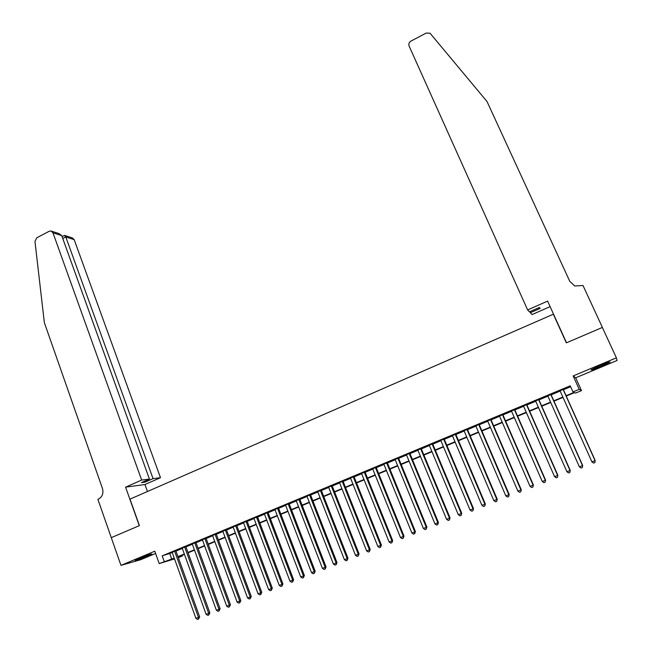 <?xml version="1.0" encoding="UTF-8"?>
<svg xmlns="http://www.w3.org/2000/svg" width="652" height="652" viewBox="0 0 652 652"><rect width="100%" height="100%" fill="white"/><g stroke="black" fill="none" stroke-linecap="round" stroke-linejoin="round"><path stroke-width="0.98" d="M147.548 556.115L151.94 554.07C151.557 553.76 147.393 555.202 139.446 558.405L135.086 560.435C135.518 560.728 139.675 559.286 147.548 556.115M600.867 366.448L609.97 362.186C610.679 361.436 607.452 362.52 600.288 365.454L591.234 369.692C590.557 370.434 593.768 369.358 600.867 366.448M182.177 555.259L182.421 555.952L178.33 557.647M111.247 537.672L139.267 525.675L125.583 487.142L141.639 480.059L52.967 232.813L51.06 231.02L49.169 231.273L36.789 237.776L34.963 241.419L44.352 322.658L102.478 488.544C103.684 493.336 102.331 496.857 98.411 499.114L97.89 499.351L120.97 565.374L140.612 559.742L155.6 553.475M573.165 375.935L575.7 377.801L617.061 360.499L616.393 357.826L573.165 375.935L579.221 389.325L581.494 390.613L575.504 393.091L574.502 392.626L566.229 396.057M575.7 377.801L581.494 390.613M111.296 537.647L139.414 525.61L130.009 499.122L553.336 314.215L566.335 342.862L602.342 327.451L616.393 357.826M175.861 550.793L172.169 552.326M185.861 546.62L182.185 548.153M195.926 542.431L192.258 543.964M206.04 538.218L202.389 539.742M216.219 533.98L212.568 535.496M226.456 529.717L222.821 531.233M236.749 525.431L233.123 526.938M247.1 521.119L243.481 522.619M257.516 516.783L253.905 518.283M267.98 512.415L264.394 513.915M278.518 508.03L274.932 509.522M289.113 503.621L285.543 505.104M299.765 499.179L296.212 500.663M310.482 494.713L306.937 496.188M321.265 490.222L317.736 491.698M332.112 485.707L328.592 487.174M343.017 481.16L339.513 482.627M353.995 476.588L350.499 478.046M365.03 471.991L361.55 473.442M376.139 467.37L372.667 468.812M387.304 462.716L383.857 464.151M398.543 458.03L395.104 459.464M409.847 453.327L406.424 454.754M421.225 448.584L417.81 450.01M432.667 443.825L429.269 445.234M444.175 439.024L440.793 440.434M455.756 434.199L452.39 435.601M467.411 429.35L464.061 430.744M479.13 424.468L475.797 425.854M490.932 419.554L487.614 420.931M502.798 414.607L499.497 415.984M514.738 409.635L511.453 411.005M526.751 404.631L523.483 405.992M538.845 399.594L535.594 400.947M551.013 394.525L547.778 395.87M566.075 395.707L574.021 392.406L572.961 391.917L570.215 385.829L162.193 555.863L172.275 552.611M175.967 551.079L182.291 548.446M185.967 546.906L192.364 544.249M196.032 542.717L202.487 540.027M206.146 538.503L212.674 535.789M216.325 534.265L222.927 531.519M226.562 530.003L233.229 527.232M236.855 525.716L243.595 522.912M247.206 521.404L254.019 518.568M257.622 517.069L264.5 514.208M268.094 512.708L275.046 509.815M278.632 508.324L285.657 505.398M289.227 503.906L296.326 500.956M299.879 499.473L307.051 496.482M310.596 495.007L317.85 491.991M321.379 490.516L328.706 487.468M332.227 486.001L339.627 482.92M343.139 481.461L350.621 478.34M354.109 476.889L361.673 473.743M365.153 472.292L372.789 469.106M376.253 467.663L383.971 464.452M387.427 463.01L395.226 459.766M398.665 458.332L406.546 455.047M409.969 453.621L417.94 450.304M421.347 448.886L429.391 445.536M432.789 444.118L440.923 440.736M444.305 439.326L452.521 435.903M455.887 434.501L464.191 431.045M467.541 429.652L475.927 426.155M479.261 424.77L487.745 421.241M491.062 419.855L499.628 416.286M502.928 414.916L511.584 411.306M514.876 409.937L523.621 406.294M526.889 404.933L535.732 401.257M538.984 399.896L547.908 396.18M551.144 394.835L560.174 391.078M563.393 389.733L570.622 386.726M563.255 389.423L560.035 390.768M553.898 314.973L553.336 314.215M174.532 558.886L159.202 563.581L154.793 551.201L120.97 565.374M159.202 563.581L174.271 558.161M162.193 555.863L164.214 561.502M572.961 391.917L579.221 389.325M178.183 557.24L182.421 555.952M563.01 397.394L553.964 401.143M550.72 402.488L541.771 406.196M538.511 407.549L529.66 411.216M526.384 412.577L517.615 416.212M514.322 417.573L505.65 421.168M502.342 422.545L493.76 426.098M490.434 427.476L481.942 430.996M478.601 432.382L470.19 435.87M466.832 437.264L458.519 440.711M455.145 442.105L446.913 445.52M443.523 446.922L435.381 450.304M431.974 451.714L423.914 455.055M420.499 456.473L412.52 459.774M409.081 461.2L401.192 464.477M397.744 465.903L389.929 469.138M386.473 470.573L378.739 473.784M375.267 475.218L367.614 478.397M364.126 479.839L356.554 482.977M353.05 484.428L345.56 487.533M342.039 488.992L334.623 492.064M331.102 493.531L323.759 496.571M320.222 498.038L312.96 501.046M309.407 502.521L302.218 505.496M298.657 506.979L291.542 509.929M287.964 511.404L280.93 514.322M277.344 515.813L270.376 518.699M266.774 520.19L259.887 523.051M256.277 524.542L249.455 527.37M245.828 528.878L239.08 531.673M235.445 533.181L228.77 535.944M225.127 537.46L218.518 540.198M214.858 541.714L208.322 544.42M204.655 545.944L198.184 548.625M194.508 550.149L188.102 552.806M184.418 554.33L178.086 556.963M177.963 556.629L184.304 554.004M187.988 552.472L194.386 549.815M198.061 548.291L204.532 545.61M208.2 544.094L214.736 541.38M218.396 539.864L225.005 537.126M228.648 535.618L235.323 532.847M238.958 531.339L245.706 528.544M249.325 527.036L256.146 524.208M259.757 522.717L266.652 519.856M270.246 518.364L277.214 515.479M280.8 513.988L287.842 511.07M291.411 509.587L298.526 506.637M302.088 505.161L309.276 502.179M312.83 500.712L320.091 497.696M323.628 496.229L330.963 493.189M334.492 491.73L341.909 488.65M345.421 487.199L352.911 484.086M356.416 482.635L363.987 479.497M367.475 478.055L375.128 474.876M378.6 473.442L386.326 470.231M389.79 468.796L397.606 465.561M401.045 464.126L408.943 460.858M412.374 459.432L420.353 456.123M423.767 454.705L431.828 451.363M435.234 449.953L443.376 446.579M446.767 445.169L454.998 441.763M458.372 440.361L466.685 436.913M470.043 435.52L478.446 432.04M481.787 430.654L490.28 427.125M493.605 425.748L502.187 422.194M505.496 420.817L514.167 417.223M517.46 415.862L526.229 412.227M529.505 410.866L538.356 407.198M541.616 405.846L550.565 402.137M553.809 400.793L562.847 397.044M169.781 553.654L171.769 559.196M563.043 389.334L595.064 460.63L591.918 461.877L559.97 390.621M563.189 389.277L595.178 460.508L594.877 462.578L593.622 463.075L591.918 461.877M595.178 460.508L594.877 462.578M596.425 367.125L604.306 363.832M602.358 364.598L598.332 366.285M527.623 309.928L409.081 45.99C408.421 43.969 409.065 42.331 410.996 41.076L426.253 33.056L430.051 33.219L487.011 101.525L569.807 281.371L574.714 285.975L583.01 285.511L602.399 327.426L566.523 342.781L547.607 301.118L527.623 309.928L529.457 311.852L539.375 307.483L540.141 308.412L530.312 312.74L529.832 311.68M602.57 327.956L602.399 327.426M550.109 306.636L532.048 314.566L530.312 312.74M141.639 480.059L149.438 479.09L141.403 482.627L145.07 482.154L153.049 478.641L160.49 477.712L74.181 239.643L65.803 236.945L62.771 238.526M153.049 478.641L65.803 236.945L64.589 235.396L62.087 236.611M147.466 491.502L144.964 484.534L160.49 477.712M125.583 487.142L144.964 484.534M149.438 479.09L61.728 235.633L52.967 232.813M64.776 235.453L72.331 237.907L74.181 239.643M145.07 482.154L144.72 481.168M51.418 231.134L59.169 233.644L61.728 235.633M550.769 394.452L582.513 465.593L579.383 466.832L547.713 395.723M550.948 394.378L582.66 465.455L582.334 467.525L581.087 468.022L579.383 466.832M582.66 465.455L582.334 467.525M538.568 399.537L570.035 470.524L566.93 471.746L535.528 400.801M538.78 399.448L570.223 470.369L569.872 472.447L568.625 472.936L566.93 471.746M570.223 470.369L569.872 472.447M526.441 404.582L557.639 475.422L554.55 476.645L523.417 405.846M526.694 404.484L557.867 475.251L557.484 477.337L556.254 477.818L554.55 476.645M557.867 475.251L557.484 477.337M514.387 409.603L545.325 480.288L542.252 481.502L511.388 410.858M514.673 409.489L545.585 480.108L545.178 482.195L543.955 482.676L542.252 481.502M545.585 480.108L545.178 482.195M502.415 414.599L533.083 485.129L530.035 486.335L499.432 415.837M502.733 414.46L533.377 484.925L532.953 487.02L531.73 487.5L530.035 486.335M533.377 484.925L532.953 487.02M490.516 419.554L520.915 489.937L517.892 491.127L487.549 420.784M490.866 419.407L521.25 489.717L520.793 491.82L519.587 492.293L517.892 491.127M521.25 489.717L520.793 491.82M478.682 424.485L508.829 494.713L505.822 495.903L475.74 425.707M479.073 424.322L509.196 494.485L508.715 496.588L507.517 497.06L505.822 495.903M509.196 494.485L508.715 496.588M466.93 429.383L496.816 499.456L493.825 500.638L463.996 430.597M467.345 429.203L497.223 499.22L496.718 501.323L495.52 501.796L493.825 500.638M497.223 499.22L496.718 501.323M455.243 434.248L484.876 504.175L481.909 505.349L452.333 435.463M455.699 434.061L485.316 503.923L484.786 506.033L483.597 506.498L481.909 505.349M485.316 503.923L484.786 506.033M443.629 439.081L473.018 508.87L470.059 510.035L440.736 440.287M444.118 438.886L473.482 508.601L472.928 510.712L471.746 511.176L470.059 510.035M473.482 508.601L472.928 510.712M432.08 443.89L461.225 513.523L458.283 514.689L429.212 445.088M432.602 443.678L461.722 513.246L461.225 513.523L461.151 515.357L459.978 515.822L458.283 514.689M461.722 513.246L461.151 515.357M420.613 448.674L449.505 518.161L446.579 519.31L417.753 449.864M421.159 448.446L450.035 517.867L449.505 518.161L449.44 519.986L448.274 520.443L446.579 519.31M450.035 517.867L449.44 519.986M409.203 453.425L437.851 522.765L434.949 523.906L406.367 454.607M409.79 453.181L438.421 522.456L437.851 522.765L437.802 524.575L436.636 525.031L434.949 523.906M438.421 522.456L437.802 524.575M397.867 458.144L426.278 527.338L423.392 528.479L395.047 459.326M398.486 457.891L426.881 527.02L426.278 527.338L426.229 529.147L425.08 529.595L423.392 528.479M426.881 527.02L426.229 529.147M386.603 462.838L414.77 531.885L411.901 533.018L383.792 464.012M387.247 462.57L415.405 531.559L414.77 531.885L414.737 533.678L413.588 534.135L411.901 533.018M415.405 531.559L414.737 533.678M375.397 467.508L403.335 536.4L400.483 537.533L372.61 468.666M376.082 467.223L403.995 536.066L403.335 536.4L403.303 538.193L402.17 538.642L400.483 537.533M403.995 536.066L403.303 538.193M364.264 472.146L391.966 540.899L389.13 542.016L361.493 473.303M364.973 471.852L392.659 540.541L391.966 540.899L391.95 542.676L390.817 543.124L389.13 542.016M392.659 540.541L391.95 542.676M353.197 476.759L380.662 545.365L377.85 546.474L350.442 477.908M353.938 476.449L381.387 544.999L380.662 545.365L380.654 547.134L379.529 547.574L377.85 546.474M381.387 544.999L380.654 547.134M342.194 481.339L369.431 549.799L366.636 550.907L339.456 482.48M342.96 481.021L370.189 549.424L369.431 549.799L369.431 551.559L368.315 552.008L366.636 550.907M370.189 549.424L369.431 551.559M331.257 485.895L358.266 554.216L355.487 555.317L328.535 487.028M332.055 485.561L359.048 553.825L358.266 554.216L358.274 555.969L357.166 556.409L355.487 555.317M359.048 553.825L358.274 555.969M320.385 490.426L347.166 558.601L344.403 559.693L317.679 491.551M321.208 490.084L347.981 558.202L347.166 558.601L347.19 560.345L346.082 560.777L344.403 559.693M347.981 558.202L347.19 560.345M309.578 494.925L336.139 562.961L333.392 564.045L306.888 496.05M310.433 494.575L336.978 562.546L336.139 562.961L336.163 564.697L335.063 565.129L333.392 564.045M336.978 562.546L336.163 564.697M298.828 499.408L325.169 567.297L322.438 568.373L296.155 500.516M299.708 499.041L326.041 566.873L325.169 567.297L325.209 569.025L324.109 569.449L322.438 568.373M326.041 566.873L325.209 569.025M288.151 503.857L314.264 571.6L311.55 572.676L285.486 504.966M289.056 503.474L315.169 571.168L314.264 571.6L314.313 573.32L313.229 573.752L311.55 572.676M315.169 571.168L314.313 573.32M277.524 508.283L303.433 575.887L300.727 576.955L274.883 509.383M278.461 507.892L304.362 575.439L303.433 575.887L303.482 577.599L302.406 578.022L300.727 576.955M304.362 575.439L303.482 577.599M266.97 512.676L292.658 580.141L289.969 581.201L264.337 513.776M267.931 512.276L293.612 579.693L292.658 580.141L292.715 581.845L291.64 582.269L289.969 581.201M293.612 579.693L292.715 581.845M256.472 517.052L281.941 584.379L279.276 585.431L253.856 518.144M257.458 516.637L282.927 583.915L281.941 584.379L282.014 586.067L280.947 586.49L279.276 585.431M282.927 583.915L282.014 586.067M246.032 521.396L271.297 588.585L268.64 589.636L243.432 522.48M247.051 520.981L272.308 588.112L271.297 588.585L271.371 590.272L270.311 590.688L268.64 589.636M272.308 588.112L271.371 590.272M235.657 525.724L260.71 592.766L258.07 593.809L233.066 526.8M236.692 525.292L261.745 592.285L260.71 592.766L260.792 594.445L259.74 594.86L258.07 593.809M261.745 592.285L260.792 594.445M225.339 530.019L250.181 596.93L247.564 597.966L222.764 531.095M226.407 529.579L251.248 596.433L250.181 596.93L250.278 598.601L249.227 599.009L247.564 597.966M251.248 596.433L250.278 598.601M215.078 534.298L239.724 601.062L237.116 602.098L212.519 535.357M216.171 533.841L240.808 600.557L239.724 601.062L239.822 602.725L238.779 603.133L237.116 602.098M240.808 600.557L239.822 602.725M204.875 538.544L229.317 605.178L226.725 606.197L202.332 539.603M205.991 538.079L230.433 604.657L229.317 605.178L229.422 606.825L228.387 607.24L226.725 606.197M230.433 604.657L229.422 606.825M194.736 542.774L218.974 609.261L216.399 610.28L192.21 543.825M195.877 542.293L220.115 608.74L218.974 609.261L219.088 610.908L218.061 611.315L216.399 610.28M220.115 608.74L219.088 610.908M184.646 546.971L208.689 613.328L206.13 614.339L182.136 548.014M185.812 546.482L209.854 612.79L208.689 613.328L208.811 614.966L207.792 615.366L206.13 614.339M209.854 612.79L208.811 614.966M174.622 551.152L198.461 617.371L195.918 618.373L172.12 552.187M175.812 550.655L199.659 616.825L198.461 617.371L198.599 619.001L197.58 619.4L195.918 618.373M199.659 616.825L198.599 619.001"/></g></svg>
